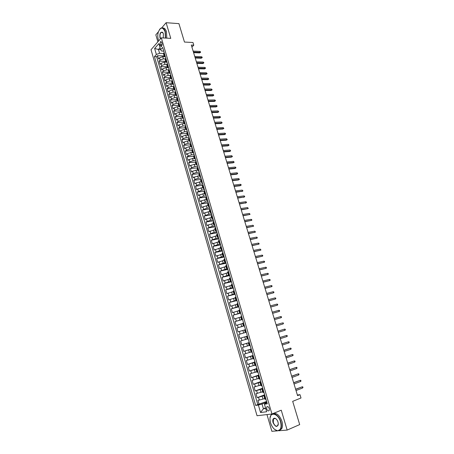 <?xml version="1.0" encoding="UTF-8"?>
<svg xmlns="http://www.w3.org/2000/svg" width="454" height="454" viewBox="0 0 454 454"><rect width="100%" height="100%" fill="white"/><g stroke="black" fill="none" stroke-linecap="round" stroke-linejoin="round"><path stroke-width="0.68" d="M269.29 408.572C268.501 406.699 267.656 406.148 266.753 406.92L266.668 408.906C267.451 410.779 268.297 411.33 269.205 410.558L269.29 408.572M266.969 414.581L271.861 431.3L277.644 430.835M151.017 49.73L257.038 415.728L271.957 414.003L161.318 37.841L151.017 49.73M158.384 31.814L155.836 34.822L157.879 41.808M278.682 430.755L287.161 430.074L299.691 424.586L292.688 401.347L301.002 397.993L299.992 394.662L297.387 395.048M161.318 37.841L170.766 38.369L166.113 22.7L161.709 27.893M166.113 22.7L178.921 23.631L184.466 42.052L192.967 42.5L193.784 45.179L191.299 45.06L297.563 395.633L299.992 394.662M165.296 56.756L162.731 56.671L159.524 57.84L158.508 58.963L157.555 55.694L164.166 55.933M165.233 58.918L163.372 58.861L160.166 60.024L159.144 61.148L165.755 61.347M159.144 61.148L160.097 64.428L161.125 63.316L164.337 62.147L166.896 62.221M168.508 67.708L165.948 67.646L162.725 68.809L161.692 69.91L160.739 66.619L167.35 66.778M170.063 73.207L167.566 73.168L164.337 74.325L163.298 75.415L162.333 72.112L168.95 72.231M171.345 78.724L169.183 78.701L165.948 79.864L164.904 80.937L163.939 77.623L170.556 77.702M172.804 84.268L170.812 84.262L167.571 85.42L166.522 86.481L165.551 83.15L172.162 83.19M174.325 89.835L172.446 89.835L169.194 90.993L168.139 92.043L167.168 88.7L173.78 88.7M175.88 95.419L174.086 95.436L170.829 96.588L169.768 97.621L168.792 94.273L175.403 94.228M177.469 101.026L175.726 101.049L172.463 102.207L171.396 103.223L170.415 99.863L177.032 99.778M179.075 106.65L177.378 106.69L174.109 107.842L173.031 108.847L172.049 105.47L178.66 105.345M180.709 112.303L179.035 112.348L175.76 113.494L174.677 114.487L173.689 111.099L180.3 110.929M183.382 118.363L180.698 118.023L177.412 119.169L176.328 120.145L175.335 116.746L181.946 116.536M184.035 123.653L182.366 123.721L179.075 124.867L177.979 125.826L176.986 122.415L183.598 122.166M185.709 129.362L184.04 129.441L180.743 130.582L179.642 131.529L178.643 128.107L185.255 127.812M187.388 135.088L185.72 135.178L182.417 136.319L181.305 137.256L180.306 133.817L186.917 133.476M189.074 140.836L187.406 140.939L184.097 142.074L182.979 142.999L181.975 139.548L188.586 139.168M190.765 146.608L189.102 146.716L185.782 147.856L184.659 148.759L183.649 145.297L190.26 144.871M192.468 152.396L190.799 152.521L187.474 153.656L186.344 154.547L185.334 151.074L191.94 150.603M194.17 158.208L189.17 159.473L188.035 160.353L187.02 156.863L193.625 156.352M195.878 164.042L190.873 165.318L189.732 166.175L188.711 162.68L195.339 162.118M197.598 169.892L192.581 171.181L191.435 172.026L190.413 168.513L197.132 167.901M199.323 175.772L194.301 177.06L193.143 177.894L192.116 174.37L199.005 173.695M201.054 181.668L196.02 182.968L194.857 183.785L193.83 180.249L200.969 179.495M202.785 187.581L197.751 188.898L196.582 189.698L195.549 186.146L202.989 185.311M204.527 193.523L199.488 194.845L198.307 195.629L197.269 192.065L204.76 191.174M206.281 199.482L201.224 200.816L200.044 201.587L199 198.006L206.491 197.064M208.034 205.469L202.972 206.808L201.786 207.563L200.736 203.971L208.227 202.972M209.793 211.473L204.731 212.824L203.528 213.562L202.484 209.958L209.969 208.908M211.564 217.5L206.491 218.862L205.282 219.583L204.232 215.968L211.717 214.861M213.335 223.55L208.255 224.923L207.047 225.627L205.985 221.995L213.471 220.837M215.117 229.622L208.812 231.693L207.75 228.05L215.241 226.83M216.904 235.717L210.582 237.782L209.521 234.122L217.086 232.84M218.703 241.834L212.364 243.889L211.297 240.223L218.862 238.878M220.502 247.975L214.152 250.023L213.079 246.34L220.644 244.944M222.312 254.138L215.945 256.181L214.867 252.486L222.432 251.028M224.123 260.324L217.744 262.361L216.66 258.649L224.18 256.992M225.944 266.532L219.549 268.564L218.465 264.841L225.933 263.286M227.772 272.763L221.365 274.789L220.275 271.049L227.743 269.438M229.611 279.023L223.181 281.037L222.091 277.286L229.554 275.618M231.449 285.299L225.008 287.308L223.913 283.546L231.375 281.815M233.299 291.604L226.841 293.607L225.74 289.828L233.203 288.04M235.155 297.932L228.685 299.929L227.579 296.133L235.036 294.288M237.022 304.282L230.53 306.268L229.423 302.46L236.88 300.559M238.889 310.655L232.386 312.641L231.273 308.816L238.725 306.853M240.768 317.057L234.247 319.031L233.129 315.195L240.58 313.169M242.652 323.481L236.114 325.45L234.996 321.597L242.532 319.485M244.541 329.927L237.992 331.891L236.863 328.021L244.4 325.847M247.413 336.108L239.877 338.355L238.742 334.473L246.278 332.237M239.877 338.355L247.407 336.079M247.203 338.996L240.631 340.948L241.766 344.847L249.291 342.509M249.11 345.505L242.521 347.446L243.662 351.362L251.193 348.978M251.028 352.037L244.422 353.972L245.569 357.9L252.997 355.465M252.952 358.598L246.329 360.521L247.481 364.466L254.91 361.963M254.881 365.181L248.247 367.099L249.399 371.054L256.822 368.489M256.822 371.786L250.165 373.699L251.323 377.671L258.746 375.044M258.769 378.426L252.101 380.327L253.258 384.317L260.681 381.615M260.721 385.083L254.036 386.978L255.199 390.979L262.616 388.221M262.684 391.768L255.982 393.658L257.151 397.676L264.563 394.844M159.927 44.532L160.285 45.746L161.499 46.614L162.055 43.732L161.698 42.517L160.489 41.649L159.927 44.532L162.186 44.64M266.997 402.794L264.909 403.612L264.444 404.202L267.293 403.81L162.64 47.426L160.642 49.679L161.613 51.035L163.639 51.12M264.444 404.202L266.657 411.767L260.545 412.51L258.377 405.042L255.63 405.422L154.439 56.654L156.369 54.48L154.627 48.476L158.866 43.612L160.642 49.679M264.744 395.457L257.151 397.676M264.654 398.481L263.002 399.117L262.213 396.421M262.775 388.766L255.199 390.979M260.817 382.098L253.258 384.317M258.871 375.452L251.323 377.671M256.924 368.835L249.399 371.054M255.086 362.247L247.481 364.466M253.15 355.652L245.569 357.9M251.232 349.115L243.662 351.362M249.32 342.6L241.766 344.847M246.272 332.22L243.645 333.009L242.89 330.416M244.377 325.779L241.749 326.534L240.995 323.952M242.493 319.349L239.865 320.087L239.11 317.516M240.614 312.948L237.981 313.663L237.232 311.104M238.73 306.575L236.108 307.267L235.365 304.713M236.784 300.242L234.241 300.894L233.498 298.346M234.928 293.914L232.386 294.544L231.642 292.007M233.078 287.609L230.53 288.216L229.792 285.691M231.234 281.327L228.685 281.911L227.948 279.397M229.395 275.067L226.847 275.635L226.115 273.132M227.562 268.83L225.014 269.381L224.287 266.884M225.74 262.622L223.192 263.15L222.466 260.664M223.924 256.431L221.376 256.941L220.65 254.461M222.114 250.268L219.566 250.756L218.839 248.287M220.309 244.121L217.761 244.593L217.04 242.135M218.51 238.004L215.962 238.452L215.241 236.006M216.723 231.909L214.169 232.34L213.454 229.9M214.935 225.831L212.387 226.245L211.672 223.811M213.159 219.781L210.611 220.173L209.901 217.75M211.388 213.749L208.84 214.123L208.131 211.712M209.623 207.745L207.075 208.097L206.371 205.696M207.87 201.758L205.316 202.092L204.612 199.698M206.133 195.793L203.562 196.111L202.864 193.727M204.391 189.596L201.82 190.152L201.122 187.774M202.722 183.921L200.078 184.216L199.385 181.844M200.991 178.025L198.347 178.297L197.655 175.936M199.266 172.145L196.622 172.401L195.935 170.051M197.547 166.295L194.902 166.527L194.216 164.183M195.833 160.455L193.188 160.676L192.502 158.344M194.125 154.644L191.48 154.848L190.799 152.521M192.394 148.855L189.778 149.037L189.102 146.716M190.657 143.084L188.087 143.248L187.406 140.939M188.989 137.153L186.395 137.477L185.72 135.178M187.269 131.609L184.71 131.734L184.04 129.441M185.595 125.894L183.036 126.008L182.366 123.721M183.921 120.208L181.367 120.299L180.698 118.023M182.258 114.539L179.699 114.612L179.035 112.348M180.601 108.892L178.042 108.949L177.378 106.69M178.95 103.262L176.39 103.302L175.726 101.049M177.236 97.65L174.739 97.678L174.086 95.436M175.482 92.066L173.099 92.071L172.446 89.835M173.734 86.493L171.464 86.487L170.812 84.262M172.372 80.568L172.004 80.943L169.836 80.925L169.183 78.701M170.284 75.409L168.213 75.375L167.566 73.168M168.582 69.893L166.595 69.854L165.948 67.646M166.902 64.394L164.984 64.343L164.337 62.147M157.555 55.694L156.63 56.727L257.798 404.576L266.515 401.501M263.002 399.117L257.934 400.36L259.109 404.395M238.742 334.473L243.645 333.009M236.863 328.021L241.749 326.534M234.996 321.597L239.865 320.087M233.129 315.195L237.981 313.663M231.273 308.816L236.108 307.267M229.423 302.46L234.241 300.894M227.579 296.133L232.386 294.544M225.74 289.828L230.53 288.216M223.913 283.546L228.685 281.911M222.091 277.286L226.847 275.635M220.275 271.049L225.014 269.381M218.465 264.841L223.192 263.15M216.66 258.649L221.376 256.941M214.867 252.486L219.566 250.756M213.079 246.34L217.761 244.593M211.297 240.223L215.962 238.452M209.521 234.122L214.169 232.34M207.75 228.05L212.387 226.245M205.985 221.995L210.611 220.173M204.232 215.968L208.84 214.123M202.484 209.958L207.075 208.097M200.736 203.971L205.316 202.092M199 198.006L203.562 196.111M197.269 192.065L201.82 190.152M195.549 186.146L196.713 185.334L200.078 184.216M193.83 180.249L194.987 179.421L198.347 178.297M192.116 174.37L193.268 173.53L196.622 172.401M190.413 168.513L191.554 167.657L194.902 166.527M188.711 162.68L189.851 161.806L193.188 160.676M187.02 156.863L188.149 155.977L191.48 154.848M185.334 151.074L186.458 150.172L189.778 149.037M183.649 145.297L184.767 144.383L188.087 143.248M181.975 139.548L183.087 138.618L186.395 137.477M180.306 133.817L181.413 132.874L184.71 131.734M178.643 128.107L179.739 127.148L183.036 126.008M176.986 122.415L178.076 121.445L181.367 120.299M175.335 116.746L176.419 115.764L179.699 114.612M173.689 111.099L174.767 110.101L178.042 108.949M172.049 105.47L173.122 104.454L176.39 103.302M170.415 99.863L171.481 98.83L174.739 97.678M168.792 94.273L169.847 93.229L173.099 92.071M167.168 88.7L168.218 87.645L171.464 86.487M165.551 83.15L166.595 82.083L169.836 80.925M163.939 77.623L164.978 76.539L168.213 75.375M162.333 72.112L163.366 71.017L166.595 69.854M160.739 66.619L161.76 65.512L164.984 64.343M164.836 54.894L164.2 56.041L165.25 56.608M164.183 52.681L163.553 53.833L164.2 56.041M165.812 58.22L165.171 59.355L165.823 61.568L166.465 60.439M167.441 63.776L166.8 64.894L167.452 67.118L168.099 66.006M169.081 69.354L168.428 70.455L169.081 72.685L169.739 71.59M170.727 74.95L170.068 76.039L170.721 78.275L171.385 77.197M173.405 84.376L172.367 83.882L173.036 82.821M174.03 86.203L173.36 87.259L174.018 89.512L174.694 88.462M175.692 91.861L175.011 92.9L175.675 95.164L176.356 94.131M177.355 97.536L176.674 98.563L177.338 100.833L178.025 99.818M179.029 103.234L178.343 104.244L179.007 106.52L179.699 105.521M180.709 108.954L180.011 109.947L180.686 112.234L181.384 111.247M182.394 114.697L181.691 115.668L182.366 117.961L183.07 116.996M184.086 120.458L183.376 121.411L184.052 123.715L184.767 122.767M185.782 126.235L185.067 127.177L185.743 129.486L186.463 128.556M187.491 132.04L186.764 132.96L187.445 135.281L188.172 134.367M189.199 137.863L188.467 138.771L189.153 141.098L189.886 140.201M190.913 143.708L190.175 144.593L190.862 146.931L191.605 146.052M192.638 149.576L191.894 150.444L192.581 152.788L193.33 151.925M194.369 155.461L193.614 156.312L194.306 158.667L195.061 157.822M196.1 161.374L195.345 162.209L196.037 164.569L196.798 163.741M197.842 167.305L197.076 168.122L197.774 170.494L198.54 169.683M199.59 173.258L198.818 174.058L199.516 176.436L200.293 175.641M201.349 179.234L200.566 180.011L201.27 182.4L202.053 181.628M203.108 185.232L202.319 185.992L203.023 188.393L203.812 187.633M204.873 191.248L204.079 191.997L204.788 194.403L205.583 193.665M206.649 197.291L205.849 198.018L206.559 200.435L207.359 199.715M208.431 203.358L207.62 204.062L208.335 206.491L209.146 205.787M210.219 209.442L209.402 210.134L210.117 212.568L210.934 211.887M212.012 215.554L211.189 216.223L211.904 218.669L212.733 218.005M213.811 221.688L212.983 222.341L213.703 224.792L214.538 224.145M215.622 227.846L214.782 228.476L215.502 230.938L216.348 230.314M217.438 234.026L216.586 234.633L217.313 237.107L218.164 236.5M219.259 240.228L218.402 240.819L219.129 243.299L219.986 242.714M221.087 246.454L220.224 247.027L220.956 249.513L221.819 248.951M222.92 252.702L222.051 253.253L222.783 255.755L223.657 255.21M224.764 258.973L223.884 259.506L224.622 262.015L225.502 261.493M226.614 265.272L225.729 265.783L226.467 268.303L227.352 267.798M228.47 271.594L227.573 272.088L228.317 274.613L229.213 274.131M230.297 277.825L229.429 278.41L230.172 280.947L231.08 280.487M232.204 284.312L231.29 284.76L232.039 287.308L232.953 286.866M234.082 290.702L233.163 291.133L233.912 293.687L234.832 293.267M235.966 297.12L235.041 297.529L235.791 300.094L236.721 299.697M237.856 303.567L236.92 303.953L237.68 306.529L238.617 306.149M239.757 310.031L238.815 310.4L239.57 312.988L240.518 312.63M241.664 316.529L240.711 316.869L241.471 319.468L242.43 319.128M243.577 323.044L242.618 323.367L243.384 325.972L244.343 325.66M245.501 329.587L244.53 329.888L245.296 332.504M247.43 336.159L246.454 336.437L247.419 336.136M246.454 336.437L247.22 339.064L248.202 338.792M249.365 342.753L248.378 343.008L249.342 342.685M248.378 343.008L249.15 345.647L250.143 345.398M251.306 349.37L250.313 349.608L251.278 349.262M250.313 349.608L251.09 352.253L252.089 352.026M253.258 356.015L252.259 356.231L253.213 355.862M252.259 356.231L253.037 358.887L254.041 358.683M255.216 362.689L254.206 362.877L255.159 362.491M254.206 362.877L254.989 365.544L256.005 365.362M257.185 369.386L256.164 369.556L257.112 369.142M256.164 369.556L256.953 372.229L257.974 372.076M259.16 376.111L258.133 376.258L259.075 375.816M258.133 376.258L258.922 378.942L259.955 378.806M261.141 382.864L260.108 382.983L261.044 382.523M260.108 382.983L260.897 385.679L261.935 385.571M263.133 389.64L262.089 389.736L263.019 389.254M262.089 389.736L262.883 392.449L263.933 392.358L264.341 393.76M265.13 396.444L264.075 396.518L265.005 396.007M264.075 396.518L264.875 399.236L265.93 399.174M160.614 49.571L158.463 49.48L159.581 53.305L156.369 54.48M163.582 53.459L159.581 53.305M287.161 430.074L281.253 410.195L271.957 414.003M191.923 47.12L193.784 45.179M160.058 47.681L158.463 49.48L154.627 48.476M265.533 407.919L263.416 408.765L265.692 408.469M266.714 402.176L262.026 404.015L263.416 408.765L260.545 412.51M156.63 56.727L154.439 56.654M166.868 62.124L165.823 61.568M168.491 67.657L167.452 67.118M170.125 73.213L169.081 72.685M171.76 78.786L170.721 78.275M172.662 83.19L172.004 80.943L171.708 81.641L172.367 83.882M175.051 89.994L174.018 89.512M176.702 95.624L175.675 95.164M178.365 101.276L177.338 100.833M180.034 106.951L179.007 106.52M181.702 112.649L180.686 112.234M185.067 124.095L184.052 123.715M186.753 129.85L185.743 129.486M188.45 135.627L187.445 135.281M190.152 141.427L189.153 141.098M191.86 147.249L190.862 146.931M193.58 153.089L192.581 152.788M195.299 158.951L194.306 158.667M197.025 164.83L196.037 164.569M198.761 170.738L197.774 170.494M200.543 176.504L199.516 176.436M202.297 182.468L201.27 182.4M203.999 188.58L203.023 188.393M205.764 194.573L204.788 194.403M207.535 200.589L206.559 200.435M209.317 206.621L208.335 206.491M211.11 212.682L210.117 212.568M212.915 218.76L211.904 218.669M214.731 224.861L213.703 224.792M216.541 230.984L215.502 230.938M218.351 237.136L217.313 237.107M220.162 243.304L219.129 243.299M221.983 249.501L220.956 249.513M223.805 255.721L222.783 255.755M225.638 261.964L224.622 262.015M227.482 268.229L226.467 268.303M229.327 274.522L228.317 274.613M231.182 280.833L230.172 280.947M233.044 287.172L232.039 287.308M234.911 293.534L233.912 293.687M236.784 299.918L235.791 300.094M238.668 306.331L237.68 306.529M240.558 312.766L239.57 312.988M242.453 319.224L241.471 319.468M244.36 325.711L243.384 325.972M257.798 404.576L255.63 405.422M258.377 405.042L262.026 404.015M163.576 50.615L164.019 52.114M164.121 52.755L164.081 52.324M193.603 52.658L199.618 52.902L200.163 52.352L193.427 52.074M199.868 51.398L200.441 51.756L200.606 52.289L200.163 52.352L199.868 51.398L193.132 51.109M200.606 52.289L199.618 52.902M165.409 38.068L165.108 31.769C162.782 26.775 160.5 26.928 158.27 32.211C157.623 34.737 157.629 37.222 158.293 39.663L158.724 40.837M159.519 29.47L160.71 28.267C162.68 27.285 164.223 28.426 165.352 31.678L165.665 38.085M160.472 38.817L159.973 37.716C159.536 33.46 160.415 31.666 162.617 32.33L163.383 33.766L163.258 37.949M163.031 32.904L161.295 32.291C160.08 33.448 159.717 35.225 160.211 37.625L160.648 38.618M162.663 28C164.325 27.785 165.602 29.033 166.493 31.746L166.805 38.147M280.555 421.857C278.115 412.856 269.188 411.335 270.017 419.819L270.556 422.839C272.128 427.424 274.42 430.04 277.434 430.693C280.742 430.352 281.781 427.407 280.555 421.857M270.068 417.958L270.924 415.262C273.047 411.472 279.068 415.331 280.833 421.783C281.696 424.91 281.599 427.413 280.549 429.291L277.632 430.835L274.664 429.439M278.018 422.106L278.285 423.537C277.349 427.662 275.595 427.35 273.019 422.595C272.406 419.819 272.939 418.355 274.613 418.196C276.094 418.526 277.229 419.831 278.018 422.106M276.117 418.946L274.806 418.338L273.444 419.031L273.291 422.521C274.727 425.914 276.265 426.925 277.91 425.54L278.291 424.337M272.979 413.81C276.497 412.544 279.488 415.041 281.957 421.306C282.814 424.428 282.723 426.93 281.667 428.803L279.624 430.307M165.199 56.126L165.636 57.618M165.744 58.294L165.699 57.84M195.226 58.01L201.241 58.22L201.786 57.675L195.05 57.437M201.491 56.716L202.07 57.073L202.229 57.607L201.786 57.675L201.491 56.716L194.76 56.472M202.229 57.607L201.241 58.22M166.822 61.653L167.259 63.146M167.373 63.849L167.322 63.373M196.854 63.384L202.87 63.554L203.415 63.021L196.684 62.822M203.125 62.056L203.698 62.408L203.857 62.941L203.415 63.021L203.125 62.056L196.389 61.852M203.857 62.941L202.87 63.554M168.451 67.203L168.888 68.69M169.013 69.428L168.956 68.929M198.489 68.775L204.499 68.906L205.055 68.378L198.319 68.225M204.76 67.413L205.333 67.76L205.492 68.299L205.055 68.378L204.76 67.413L198.023 67.249M205.492 68.299L204.499 68.906M170.085 72.771L170.517 74.252M170.653 75.023L170.591 74.501M200.129 74.184L206.139 74.28L206.695 73.758L199.964 73.644M206.4 72.788L207.137 73.667L206.695 73.758L206.4 72.788L199.669 72.668M207.137 73.667L206.139 74.28M171.726 78.36L172.157 79.836M172.304 80.636L172.236 80.097M201.775 79.609L207.784 79.671L208.341 79.155L201.61 79.081M208.046 78.179L208.783 79.058L208.341 79.155L208.046 78.179L201.315 78.099M208.783 79.058L207.784 79.671M173.371 83.967L173.803 85.437M173.961 86.271L173.882 85.71M203.426 85.057L209.436 85.08L209.998 84.569L203.267 84.54M209.697 83.593L210.27 83.928L210.435 84.467L209.998 84.569L209.697 83.593L202.966 83.559M210.435 84.467L209.436 85.08M175.023 89.597L175.454 91.061M175.619 91.929L175.539 91.345M205.083 90.522L211.087 90.511L211.655 90.005L204.93 90.017M211.354 89.024L211.927 89.353L212.092 89.898L211.655 90.005L211.354 89.024L204.629 89.029M212.092 89.898L211.087 90.511M176.685 95.244L177.111 96.708M177.287 97.604L177.196 96.997M206.746 96.01L212.75 95.953L213.318 95.459L206.593 95.51M213.017 94.472L213.59 94.801L213.755 95.346L213.318 95.459L213.017 94.472L206.292 94.523M213.755 95.346L212.75 95.953M178.348 100.913L178.774 102.371M178.961 103.302L178.865 102.672M208.414 101.514L214.419 101.424L214.992 100.93L208.267 101.026M214.685 99.942L215.258 100.26L215.423 100.811L214.992 100.93L214.685 99.942L207.966 100.033M215.423 100.811L214.419 101.424M180.017 106.599L180.442 108.052M180.641 109.022L180.539 108.37M210.088 107.036L216.093 106.906L216.666 106.418L209.941 106.565M216.365 105.43L216.933 105.748L217.097 106.293L216.666 106.418L216.365 105.43L209.64 105.566M217.097 106.293L216.093 106.906M181.696 112.308L182.122 113.755M182.321 114.76L182.213 114.085M211.768 112.581L217.772 112.41L218.346 111.928L211.626 112.115M218.045 110.935L218.783 111.797L218.346 111.928L218.045 110.935L211.326 111.117M218.783 111.797L217.772 112.41M183.376 118.04L183.802 119.481M184.012 120.52L183.898 119.822M213.454 118.142L219.452 117.932L220.037 117.461L213.318 117.694M219.73 116.462L220.298 116.769L220.468 117.325L220.037 117.461L219.73 116.462L213.011 116.684M220.468 117.325L219.452 117.932M185.067 123.789L185.487 125.23M185.714 126.297L185.59 125.576M215.145 123.726L221.143 123.477L221.728 123.011L215.009 123.284M221.421 122.007L222.159 122.864L221.728 123.011L221.421 122.007L214.708 122.274M222.159 122.864L221.143 123.477M186.759 129.56L187.184 130.996M187.417 132.103L187.286 131.359M216.842 129.328L222.84 129.038L223.43 128.578L216.711 128.896M223.124 127.574L223.862 128.425L223.43 128.578L223.124 127.574L216.405 127.886M223.862 128.425L222.84 129.038M188.461 135.354L188.881 136.785M218.544 134.946L224.543 134.617L225.133 134.163L218.419 134.532M224.826 133.158L225.394 133.448L225.564 134.009L225.133 134.163L224.826 133.158L218.113 133.516M225.564 134.009L224.543 134.617M190.169 141.171L190.589 142.59M190.839 143.765L190.697 142.976M220.258 140.587L226.251 140.218L226.847 139.775L220.133 140.184M226.54 138.759L227.272 139.611L226.847 139.775L226.54 138.759L219.827 139.162M227.272 139.611L226.251 140.218M191.883 147.005L192.297 148.424M192.564 149.633L192.417 148.816M221.972 146.25L227.965 145.842L228.566 145.399L221.853 145.859M228.254 144.383L228.822 144.667L228.992 145.229L228.566 145.399L228.254 144.383L221.546 144.832M228.992 145.229L227.965 145.842M193.603 152.862L194.017 154.275M194.289 155.518L194.136 154.683M223.697 151.931L229.69 151.477L230.286 151.046L223.578 151.551M229.979 150.03L230.711 150.87L230.286 151.046L229.979 150.03L223.266 150.524M230.711 150.87L229.69 151.477M195.328 158.741L195.742 160.148M196.026 161.431L195.867 160.568M225.422 157.634L231.415 157.141L232.017 156.715L225.309 157.266M231.705 155.694L232.442 156.534L232.017 156.715L231.705 155.694L224.997 156.233M232.442 156.534L231.415 157.141M197.059 164.637L197.473 166.039M197.768 167.361L197.598 166.47M227.159 163.355L233.146 162.821L233.753 162.401L227.051 162.997M233.441 161.374L234.179 162.214L233.753 162.401L233.441 161.374L226.733 161.964M234.179 162.214L233.146 162.821M198.801 170.562L199.21 171.958M199.516 173.309L199.34 172.401M228.895 169.098L234.883 168.519L235.495 168.111L228.793 168.752M235.183 167.083L235.745 167.339L235.915 167.912L235.495 168.111L235.183 167.083L228.481 167.713M235.915 167.912L234.883 168.519M201.27 179.285L201.088 178.348M230.643 174.858L236.63 174.24L237.243 173.837L230.541 174.529M236.931 172.804L237.493 173.059L237.663 173.632L237.243 173.837L236.931 172.804L230.229 173.485M237.663 173.632L236.63 174.24M203.029 185.283L202.842 184.324M232.397 180.641L238.384 179.983L238.997 179.585L232.3 180.323M238.685 178.547L239.417 179.375L238.997 179.585L238.685 178.547L231.983 179.279M239.417 179.375L238.384 179.983M204.056 188.455L204.34 189.738M204.799 191.299L204.601 190.317M234.156 186.446L240.138 185.743L240.762 185.351L234.065 186.14M240.444 184.313L241 184.557L241.176 185.136L240.762 185.351L240.444 184.313L233.748 185.09M241.176 185.136L240.138 185.743M205.821 194.465L206.224 195.839M206.57 197.342L206.366 196.332M235.921 192.275L242.527 191.145L235.836 191.98M242.209 190.101L242.947 190.918L242.527 191.145L242.209 190.101L235.512 190.924M242.947 190.918L241.903 191.526M207.591 200.498L207.994 201.865M208.352 203.409L208.142 202.371M237.697 198.12L244.303 196.951L237.607 197.836M243.98 195.907L244.541 196.139L244.717 196.724L244.303 196.951L243.98 195.907L237.289 196.781M244.717 196.724L243.673 197.331M209.368 206.553L209.771 207.915M210.14 209.493L209.918 208.431M239.474 203.988L246.079 202.785L239.394 203.715M245.762 201.735L246.318 201.962L246.494 202.546L246.079 202.785L245.762 201.735L239.071 202.654M246.494 202.546L245.449 203.154M211.155 212.625L211.553 213.987M211.933 215.605L211.706 214.515M241.261 209.873L247.867 208.636L241.182 209.617M247.543 207.58L248.281 208.392L247.867 208.636L247.543 207.58L240.858 208.551M212.943 218.726L213.34 220.082M213.732 221.734L213.499 220.621M243.049 215.786L249.66 214.509L242.975 215.542M249.337 213.448L250.075 214.254L249.66 214.509L249.337 213.448L242.652 214.47M214.742 224.849L215.139 226.194M215.542 227.891L215.298 226.75M244.848 221.717L251.459 220.4L244.78 221.484M251.136 219.339L251.692 219.554L251.868 220.145L251.459 220.4L251.136 219.339L244.451 220.411M216.547 230.995L216.938 232.334M217.352 234.065L217.108 232.902M246.653 227.67L253.264 226.319L246.584 227.448M252.94 225.252L253.673 226.052L253.264 226.319L252.94 225.252L246.261 226.376M218.357 237.164L218.749 238.498M219.174 240.268L218.919 239.076M248.463 233.645L255.08 232.255L248.4 233.435M254.751 231.182L255.483 231.977L255.08 232.255L254.751 231.182L248.071 232.357M220.173 243.355L220.565 244.683M221.002 246.494L220.74 245.279M250.279 239.638L256.896 238.214L250.222 239.445M256.567 237.141L257.123 237.334L257.304 237.93L256.896 238.214L256.567 237.141L249.893 238.361M222 249.569L222.392 250.892M222.84 252.742L222.568 251.499M252.106 245.659L258.723 244.195L252.049 245.478M258.394 243.117L258.945 243.304L259.126 243.906L258.723 244.195L258.394 243.117L251.72 244.388M223.833 255.806L224.111 257.083M224.753 258.933L224.401 257.741M253.934 251.698L260.556 250.194L253.888 251.533M260.221 249.11L260.959 249.899L260.556 250.194L260.221 249.11L253.553 250.438M225.672 262.066L226.058 263.382M226.523 265.289L226.24 264.012M255.772 257.758L262.395 256.215L255.727 257.605M262.06 255.131L262.611 255.313L262.792 255.914L262.395 256.215L262.06 255.131L255.398 256.51M227.516 268.354L227.902 269.659M228.368 271.583L228.09 270.306M257.617 263.842L264.239 262.264L257.577 263.706M263.905 261.175L264.455 261.345L264.637 261.952L264.239 262.264L263.905 261.175L257.242 262.605M229.372 274.664L229.752 275.964M230.223 277.899L229.945 276.622M259.467 269.948L266.089 268.331L259.433 269.824M265.755 267.236L266.305 267.406L266.487 268.013L266.089 268.331L265.755 267.236L259.098 268.723M231.228 280.998L231.608 282.292M232.085 284.238L231.807 282.961M261.328 276.083L267.951 274.42L261.294 275.97M267.616 273.325L268.161 273.484L268.348 274.091L267.951 274.42L267.616 273.325L260.959 274.863M233.095 287.354L233.475 288.642M233.958 290.605L233.674 289.329M263.189 282.235L269.812 280.532L263.161 282.133M269.477 279.431L270.022 279.585L270.209 280.197L269.812 280.532L269.477 279.431L262.826 281.026M234.968 293.732L235.348 295.015M235.83 296.99L235.552 295.719M265.062 288.409L271.685 286.667L265.04 288.324M271.35 285.56L271.895 285.714L272.082 286.326L271.685 286.667L271.35 285.56L264.699 287.206M236.852 300.139L237.226 301.416M237.714 303.403L237.436 302.131M266.941 294.606L273.569 292.824L266.924 294.538M273.229 291.712L273.773 291.86L273.961 292.472L273.569 292.824L273.229 291.712L266.583 293.415M238.742 306.569L239.11 307.84M239.604 309.844L239.326 308.572M268.825 300.826L275.453 299.004L268.813 300.769M275.113 297.892L275.657 298.028L275.845 298.647L275.453 299.004L275.113 297.892L268.473 299.646M240.637 313.027L241.006 314.287M241.5 316.307L241.222 315.031M270.72 307.069L277.349 305.207L270.709 307.029M277.008 304.089L277.547 304.22L277.74 304.844L277.349 305.207L277.008 304.089L270.368 305.9M242.538 319.508L242.907 320.762M243.406 322.794L243.128 321.523M272.621 313.339L279.25 311.433L272.61 313.311M278.904 310.309L279.448 310.434L279.636 311.058L279.25 311.433L278.904 310.309L272.269 312.176M244.451 326.012L244.723 327.283M245.319 329.303L245.041 328.032M280.81 316.557L281.349 316.676L281.542 317.301L281.157 317.681L274.522 319.616L280.453 317.902L281.157 317.681L280.81 316.557L274.176 318.481M246.369 332.544L246.732 333.786M247.328 335.818L246.965 334.57M283.069 323.957L283.455 323.566L283.262 322.936L282.723 322.822L283.069 323.957L276.441 325.944M282.019 323.032L276.094 324.803L282.019 323.032M249.257 342.384L248.798 341.158M248.656 340.347L248.202 339.121M284.993 330.251L285.379 329.854L285.186 329.224L284.647 329.116L284.993 330.251L278.37 332.3M278.018 331.153L284.647 329.116L278.018 331.136M250.591 346.935L250.131 345.698M286.922 336.567L287.303 336.164L287.11 335.529L286.57 335.432L286.922 336.567L280.3 338.673M279.953 337.526L286.57 335.432L279.942 337.492M253.139 355.601L252.764 354.341M252.532 353.547L252.066 352.298M288.858 342.912L289.238 342.498L289.045 341.862L288.506 341.771L288.858 342.912L282.24 345.074M281.889 343.922L288.506 341.771L281.877 343.877M254.484 360.181L254.013 358.921M290.798 349.279L291.179 348.854L290.986 348.218L290.452 348.133L290.798 349.279L284.187 351.498M283.835 350.34L290.452 348.133L283.818 350.278M257.049 368.915L256.675 367.644M256.436 366.843L255.971 365.578M292.751 355.669L293.131 355.238L292.932 354.597L292.399 354.517L292.751 355.669L286.145 357.951M285.793 356.787L292.399 354.517L285.765 356.708M259.013 375.611L258.638 374.34M258.405 373.534L257.929 372.252M294.708 362.082L295.083 361.645L294.89 361.004L294.357 360.93L294.708 362.082L288.103 364.42M287.751 363.257L294.357 360.93L287.723 363.166M260.988 382.336L260.613 381.059M260.375 380.248L259.898 378.959M296.672 368.523L297.047 368.075L296.854 367.428L296.32 367.36L296.672 368.523L290.078 370.924M289.72 369.749L296.32 367.36L289.686 369.641M262.968 389.089L262.594 387.801M262.355 386.99L261.873 385.69M298.647 374.987L299.021 374.527L298.823 373.88L298.289 373.818L298.647 374.987L292.053 377.444M291.695 376.27L298.289 373.818L291.661 376.145M264.96 395.865L264.58 394.571M300.627 381.474L300.996 381.008L300.803 380.356L300.27 380.304L300.627 381.474L294.039 383.993M293.681 382.813L300.27 380.304L293.636 382.671M266.958 402.67L266.577 401.37M266.339 400.553L265.851 399.231M302.614 387.983L302.983 387.512L302.784 386.859L302.256 386.814L302.614 387.983L296.031 390.565M295.668 389.379L302.256 386.814L295.622 389.226M261.033 392.392L260.25 389.708M259.075 385.69L258.292 383.017M257.117 379.016L256.34 376.355M255.171 372.365L254.393 369.715M253.23 365.742L252.458 363.098M251.3 359.142L250.529 356.515M249.377 352.571L248.61 349.949M247.458 346.027L246.692 343.411M245.552 339.501L244.785 336.902M163.372 58.861L162.731 56.671M160.166 60.024L159.524 57.84M259.365 400.15L258.581 397.454M257.401 393.425L256.623 390.741M255.449 386.729L254.671 384.056M253.502 380.055L252.73 377.393M251.567 373.409L250.795 370.759M249.638 366.787L248.866 364.148M247.714 360.192L246.942 357.565M245.796 353.626L245.029 351.004M243.889 347.083L243.128 344.473M241.988 340.562L241.227 337.963M240.092 334.065L239.337 331.477M238.202 327.601L237.453 325.019M236.324 321.154L235.575 318.583M234.451 314.736L233.708 312.17M232.59 308.34L231.841 305.786M230.728 301.967L229.985 299.424M228.878 295.616L228.141 293.085M227.034 289.294L226.296 286.775M225.195 282.995L224.463 280.481M223.368 276.719L222.636 274.216M221.541 270.471L220.814 267.974M219.725 264.239L218.998 261.754M217.914 258.031L217.194 255.557M216.11 251.851L215.395 249.382M214.316 245.693L213.601 243.236M212.523 239.553L211.814 237.107M210.741 233.441L210.032 231.001M208.965 227.352L208.255 224.923M207.194 221.28L206.491 218.862M205.435 215.236L204.731 212.824M203.676 209.215L202.972 206.808M201.922 203.21L201.224 200.816M200.18 197.229L199.488 194.845M198.443 191.27L197.751 188.898M196.713 185.334L196.02 182.968M194.987 179.421L194.301 177.06M193.268 173.53L192.581 171.181M191.554 167.657L190.873 165.318M189.851 161.806L189.17 159.473M188.149 155.977L187.474 153.656M186.458 150.172L185.782 147.856M184.767 144.383L184.097 142.074M183.087 138.618L182.417 136.319M181.413 132.874L180.743 130.582M179.739 127.148L179.075 124.867M178.076 121.445L177.412 119.169M176.419 115.764L175.76 113.494M174.767 110.101L174.109 107.842M173.122 104.454L172.463 102.207M171.481 98.83L170.829 96.588M169.847 93.229L169.194 90.993M168.218 87.645L167.571 85.42M166.595 82.083L165.948 79.864M164.978 76.539L164.337 74.325M163.366 71.017L162.725 68.809M161.76 65.512L161.125 63.316M164.473 55.292L163.826 53.078M166.102 60.83L165.449 58.611M167.73 66.392L167.078 64.167M169.37 71.97L168.712 69.74M171.016 77.572L170.358 75.33M174.319 88.831L173.655 86.572M175.982 94.494L175.312 92.224M177.645 100.175L176.981 97.899M179.319 105.873L178.649 103.591M180.998 111.599L180.329 109.306M182.684 117.342L182.009 115.038M184.375 123.102L183.7 120.798M186.078 128.891L185.397 126.57M187.78 134.696L187.099 132.369M189.488 140.519L188.802 138.186M191.208 146.37L190.521 144.026M192.927 152.238L192.241 149.888M194.658 158.128L193.966 155.773M196.395 164.042L195.697 161.675M198.137 169.978L197.439 167.6M199.885 175.936L199.181 173.553M201.638 181.912L200.935 179.523M203.398 187.916L202.694 185.51M205.168 193.937L204.459 191.526M206.939 199.987L206.23 197.564M208.721 206.054L208.011 203.625M210.508 212.143L209.793 209.703M212.302 218.261L211.587 215.809M214.106 224.395L213.386 221.938M215.911 230.553L215.19 228.09M217.727 236.738L217.001 234.264M219.549 242.941L218.822 240.455M221.376 249.172L220.644 246.681M223.215 255.426L222.477 252.923M225.053 261.703L224.316 259.189M226.904 268.002L226.166 265.482M228.759 274.329L228.016 271.798M230.626 280.68L229.877 278.137M232.493 287.053L231.744 284.499M234.372 293.449L233.623 290.889M236.256 299.873L235.501 297.302M238.151 306.319L237.391 303.737M240.047 312.789L239.286 310.196M241.954 319.287L241.193 316.688M243.872 325.807L243.106 323.197M245.79 332.356L245.024 329.735M247.719 338.928L246.948 336.295M249.655 345.528L248.883 342.884M251.601 352.151L250.824 349.495M253.553 358.802L252.77 356.135M255.511 365.476L254.728 362.803M257.48 372.178L256.692 369.494M259.455 378.903L258.661 376.213M261.436 385.662L260.641 382.955M263.428 392.443L262.628 389.725M265.425 399.248L264.625 396.524M162.016 45.826L160.285 45.746M267.667 406.557L266.753 406.92M161.21 41.683L160.489 41.649M161.295 32.291L162.572 32.37M281.667 428.803L280.549 429.291M273.444 419.031L275.135 418.327M188.955 137.341L189.125 137.925M200.498 176.657L200.827 177.786M202.246 182.616L202.58 183.751M250.733 347.741L251.102 348.995M254.62 360.981L254.989 362.247"/></g></svg>
